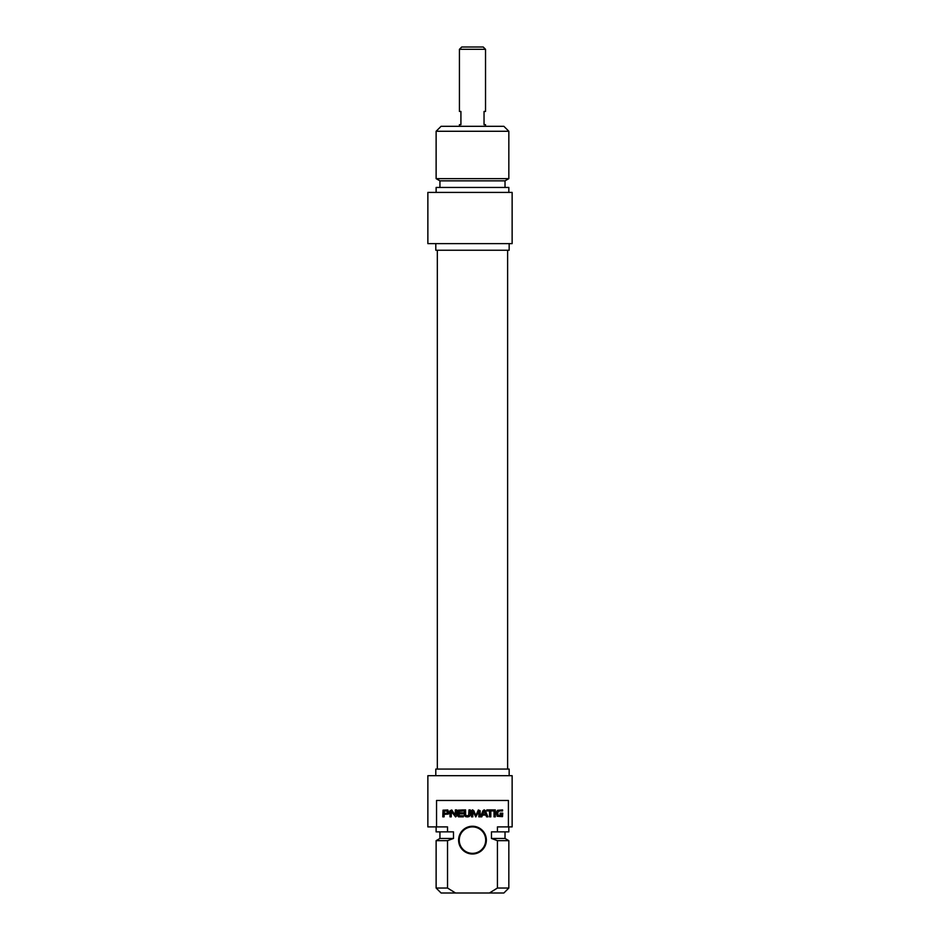 <?xml version="1.0" encoding="UTF-8"?>
<svg xmlns="http://www.w3.org/2000/svg" width="940" height="940" viewBox="0 0 940 940"><rect width="100%" height="100%" fill="white"/><g stroke="black" fill="none" stroke-linecap="round" stroke-linejoin="round"><path stroke-width="1.41" d="M501.161 815.803L501.443 814.146L500.151 814.146L500.151 813.159L502.747 813.159L502.489 816.637L497.237 816.296L496.355 812.548L497.46 810.327L502.583 809.904L502.583 810.95L499.504 810.95L497.777 812.254L497.953 815.086L501.161 815.803M493.547 810.95L490.821 810.95L490.821 816.848L489.517 816.848L489.517 810.95L486.814 810.95L486.814 809.904L493.547 809.904L493.547 810.95M478.824 811.267L475.805 816.931L472.879 811.243L472.797 816.848L471.492 816.848L471.492 810.738L472.503 809.834L473.831 810.715L475.805 815.615L478.331 809.975L480.129 810.738L480.129 816.848L478.824 816.848L478.824 811.267M444.42 810.95L444.091 813.347L447.428 813.088L447.405 811.185L444.42 810.95M448.991 812.63L448.404 814.052L444.091 814.393L444.091 816.848L442.775 816.848L443.022 810.174L447.769 809.963L448.991 812.63M459.131 813.829L459.225 815.72L463.385 815.803L463.385 816.848L458.45 816.825L457.827 815.814L458.062 810.174L463.349 809.904L463.349 810.95L459.131 811.302L459.131 812.783L463.244 812.783L463.244 813.829L459.131 813.829M455.172 815.133L455.371 809.904L456.64 809.904L456.64 815.943L455.606 816.931L451.4 811.549L451.259 816.848L449.99 816.848L449.99 810.774L451.764 809.986L455.172 815.133M485.522 814.158L484.194 811.044L482.843 814.158L485.522 814.158M480.434 816.848L483.043 810.609L484.194 809.834L485.322 810.609L487.942 816.848L486.568 816.848L485.851 815.098L482.514 815.098L481.809 816.848L480.434 816.848M494.029 809.904L495.333 809.904L495.333 816.848L494.029 816.848L494.029 809.904M465.629 814.839L466.593 815.803L468.661 815.438L468.99 809.904L470.305 809.904L470.2 815.309L469.119 816.602L467.286 816.931L465.464 816.602L464.384 815.309L464.278 809.904L465.582 809.904L465.629 814.839M436.548 826.906L436.548 800.469L508.411 800.469L508.411 826.906L497.424 826.906L497.424 831.865L491.467 831.865L491.467 838.468L497.424 840.666L497.424 888.042L489.411 893L455.548 893L447.534 888.042L447.534 840.666L453.491 838.468L453.491 831.865L447.534 831.865L447.534 826.906L427.865 826.906L427.865 775.688L512.135 775.688L512.135 826.906L508.411 826.906M472.479 854.002A13.877 13.877 0 0 0 484.5 833.181A13.877 13.877 0 0 0 460.459 833.181A13.877 13.877 0 0 0 472.479 854.002M472.479 853.344A13.219 13.219 0 0 1 459.261 840.125A13.219 13.219 0 0 1 472.479 826.906A13.219 13.219 0 0 1 485.698 840.125A13.219 13.219 0 0 1 472.479 853.344M489.411 893L503.875 893L508.834 888.042L497.424 888.042M497.424 840.666L508.834 840.666L508.834 888.042M491.467 838.468L505.027 838.468L508.834 840.666M497.424 831.865L508.834 831.865L508.834 826.906M447.534 888.042L436.125 888.042L441.083 893L455.548 893M436.125 888.042L436.125 840.666L447.534 840.666M435.796 775.688L435.796 769.073L509.163 769.073L509.163 775.688M436.125 840.666L439.932 838.468L453.491 838.468M436.125 826.906L436.125 831.865L447.534 831.865M485.534 49.315L483.219 47L461.74 47L459.425 49.315L485.534 49.315L485.534 111.437L484.041 111.437L484.041 124.656L485.534 124.656L485.534 126.312M459.425 49.315L459.425 111.437L460.917 111.437L460.917 124.656L459.425 124.656L459.425 126.312M508.834 131.271L503.875 126.312L441.083 126.312L436.125 131.271L508.834 131.271L508.834 178.647L436.125 178.647L436.125 131.271M512.135 243.625L512.135 192.406L427.865 192.406L427.865 243.625L512.135 243.625M509.163 243.625L509.163 250.24L435.796 250.24L435.796 243.625M508.834 178.647L505.027 180.844L439.932 180.844L436.125 178.647M505.027 180.844L505.027 187.448M508.834 192.406L508.834 187.448L436.125 187.448L436.125 192.406M505.027 838.468L505.027 831.865M439.932 838.468L439.932 831.865M437.335 250.24L437.335 769.073M507.623 250.24L507.623 769.073M439.932 180.844L439.932 187.448"/></g></svg>

